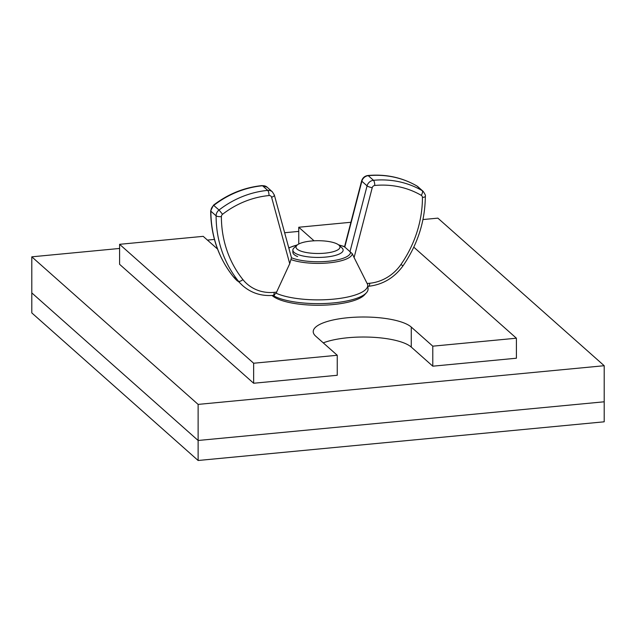 <?xml version="1.0" encoding="UTF-8"?>
<svg xmlns="http://www.w3.org/2000/svg" width="636" height="636" viewBox="0 0 636 636"><rect width="100%" height="100%" fill="white"/><g stroke="black" fill="none" stroke-linecap="round" stroke-linejoin="round"><path stroke-width="0.95" d="M604.2 365.716L604.2 401.793L198.122 440.478L604.2 401.793L604.2 421.803L198.122 460.488L198.122 440.478L31.8 292.902L198.122 440.478L198.122 404.401L604.2 365.716L437.878 218.14L422.956 219.555M198.122 460.488L31.8 312.912L31.8 256.825L198.122 404.401M337.247 355.27L253.645 363.236L119.6 244.311L119.6 264.322L253.645 383.246L337.247 375.28L337.247 355.27L315.718 336.174A50.276 14.62 180 0 1 313.222 331.626A50.276 14.62 180 0 1 355.572 317.189A50.276 14.62 180 0 1 411.269 327.071L432.79 346.175L432.79 366.185L411.269 347.081A50.276 14.62 0 0 0 371.663 337.215A50.276 14.62 0 0 0 323.263 342.868M298.753 244.017L298.753 227.243L314.049 240.813M217.56 249.074L203.21 236.346L119.6 244.311M432.79 366.185L516.4 358.219L516.4 338.209L432.79 346.175M253.645 383.246L253.645 363.236M298.753 227.243L350.897 222.274M413.79 247.165L516.4 338.209M298.753 231.393L284.634 232.736M214.435 239.422L207.431 240.09M119.6 248.453L31.8 256.825M272.892 295.398A50.077 14.556 0 0 0 322.778 303.563A50.077 14.556 0 0 0 366.416 292.783L364.563 294.826A48.161 14 180 0 1 319.415 305.256A48.161 14 180 0 1 272.232 295.621A48.161 14 180 0 1 272.057 295.462M366.416 292.783A50.077 14.556 0 0 0 368.053 288.688L367.719 285.031A49.735 14.461 0 0 0 367.632 284.483L367.131 283.489L369.691 283.251A41.07 37.341 131.6 0 0 400.911 264.552A113.335 103.048 131.6 0 0 422.439 197.454A2.79 2.536 131.6 0 0 421.271 195.355A87.466 79.524 131.6 0 0 374.787 185.474A2.79 2.536 131.6 0 0 372.227 187.7L354.093 257.556L367.131 283.489M273.758 295.112L276.096 293.204A49.735 14.461 0 0 0 332.588 299.238A49.735 14.461 0 0 0 367.719 285.031M297.06 245.162A21.982 6.392 180 0 1 318 240.71A21.982 6.392 180 0 1 338.94 245.162A21.982 6.392 180 0 1 324.757 253.184A21.982 6.392 180 0 1 297.115 249.089A21.982 6.392 180 0 1 297.06 245.162L294.055 247.897A25.138 7.306 -0 0 0 292.862 250.123L292.862 252.293A25.138 7.306 0 0 0 297.624 256.57M276.096 293.204L289.73 263.686L291.455 257.747A32.5 9.445 0 0 0 328.12 261.277A32.5 9.445 0 0 0 350.492 252.126L345.022 247.261M354.093 257.556L352.304 253.724L350.492 252.126M292.862 250.123A25.138 7.306 -0 0 0 294.11 252.397A25.138 7.306 -0 0 0 321.959 257.341A25.138 7.306 -0 0 0 343.138 250.123A25.138 7.306 -0 0 0 341.945 247.897L338.94 245.162M411.269 327.071L411.269 347.081M276.692 292.107L274.14 292.353A41.07 37.341 -48.4 0 1 242.912 279.601A113.335 103.048 -48.4 0 1 221.392 216.606A2.79 2.536 -48.4 0 1 222.56 214.284A87.466 79.524 -48.4 0 1 269.036 195.546A2.79 2.536 -48.4 0 1 271.604 197.287L289.73 263.686M222.56 214.284L219.03 210.015A6.98 6.352 131.6 0 0 216.105 215.835A117.525 106.856 131.6 0 0 238.421 281.152L233.205 276.525A117.525 106.856 -48.4 0 1 210.89 211.2A6.98 6.352 -48.4 0 1 213.807 205.38A91.656 83.332 -48.4 0 1 262.517 185.752A6.98 6.352 -48.4 0 1 267.152 187.207L262.119 185.593A4.19 1.248 84.6 0 1 262.517 185.752L267.732 190.379A91.656 83.332 131.6 0 0 219.03 210.015L213.473 205.182C228.181 193.932 244.391 187.397 262.119 185.593M237.578 281.12A45.259 41.149 -48.4 0 1 233.205 276.525A4.19 1.725 -38.7 0 1 233.126 276.429L242.801 285.755C251.371 293.117 261.515 296.32 273.234 295.366A4.19 1.248 -95.4 0 0 274.14 292.353M242.912 279.601A4.19 1.725 -38.7 0 1 238.421 281.152A45.259 41.149 131.6 0 0 242.801 285.755M221.392 216.606A4.19 1.216 0 0 1 216.105 215.835L210.89 211.2A4.19 1.216 0 0 1 210.675 210.802M267.152 187.207L272.367 191.841A6.98 6.352 131.6 0 0 267.732 190.379A4.19 1.248 84.6 0 1 269.036 195.546M291.447 257.675L274.339 195.021A4.19 1.503 164.7 0 1 271.604 197.287M352.304 253.724A34.32 9.977 180 0 1 328.685 262.899A34.32 9.977 180 0 1 290.978 259.567M349.959 251.816L367.075 185.871A6.98 6.352 -48.4 0 1 373.483 180.306A91.656 83.332 -48.4 0 1 422.193 190.657L416.97 186.03A91.656 83.332 131.6 0 0 368.268 175.679A6.98 6.352 131.6 0 0 361.86 181.236L344.744 247.181M421.271 195.355A4.19 1.717 120.3 0 0 422.193 190.657A6.98 6.352 -48.4 0 1 423.115 191.333L417.892 186.698A6.98 6.352 131.6 0 0 416.97 186.03A4.19 1.717 120.3 0 0 416.858 185.951C401.984 177.412 385.655 173.93 367.87 175.512C364.698 176.005 362.623 177.786 361.646 180.855A4.19 0.851 14.5 0 0 361.86 181.236L367.075 185.871A4.19 0.851 14.5 0 0 372.227 187.7M374.787 185.474A4.19 1.248 84.6 0 0 373.483 180.306L368.268 175.679A4.19 1.248 84.6 0 0 367.854 175.52M425.325 196.317A4.19 1.216 180 0 1 422.439 197.454M423.115 191.333C425.055 194.091 425.794 195.745 425.325 196.301C425.11 221.225 417.693 244.391 403.049 265.784L400.911 264.552M403.049 265.784C394.352 277.749 382.936 284.578 368.777 286.264A4.19 1.248 -95.4 0 0 369.691 283.251M344.545 246.848A32.5 9.445 0 0 0 338.797 245.035M297.203 245.035A32.5 9.445 0 0 0 288.839 248.127M272.367 191.841L274.339 195.021M273.234 295.366L274.418 295.247M233.126 276.429C218.363 257.652 210.874 235.781 210.675 210.818L213.473 205.182M368.777 286.264L367.839 286.351M361.646 180.855L344.553 246.744M417.892 186.698L416.858 185.951M288.752 247.802L297.449 244.836M338.551 244.836L344.585 246.617"/></g></svg>
